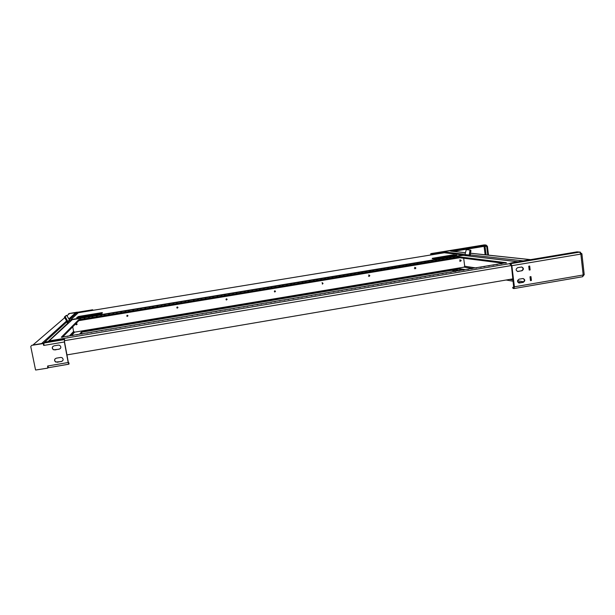 <?xml version="1.0" encoding="UTF-8"?>
<svg xmlns="http://www.w3.org/2000/svg" width="615" height="615" viewBox="0 0 615 615"><rect width="100%" height="100%" fill="white"/><g stroke="black" fill="none" stroke-linecap="round" stroke-linejoin="round"><path stroke-width="0.92" d="M64.629 317.763L32.926 345.007L41.589 343.554L66.566 320.984M67.043 315.687L69.626 313.466L77.129 312.612M47.832 367.939L47.67 366.025L47.693 368.131L35.731 370.015M62.699 336.982L78.797 320.661L459.797 257.723L503.185 263.228M506.314 262.705L61.292 337.22L78.643 319.808L459.697 256.924L506.314 262.705M459.797 257.723L459.697 256.924M78.797 320.661L78.643 319.808M72.731 326.803L73.592 331.47L74.615 332.161L464.048 267.141L464.702 266.226L463.679 258.215M457.26 257.07L458.513 257.001L457.26 257.07M453.401 257.708L454.654 257.639L453.401 257.708M449.542 258.346L450.787 258.277L449.542 258.346M446.444 258.854L447.689 258.784L446.444 258.854M442.577 259.492L443.807 259.43L442.577 259.492M438.695 260.13L439.933 260.068L438.695 260.13M435.589 260.645L436.819 260.575L435.589 260.645M431.707 261.283L432.929 261.221L431.707 261.283M427.817 261.929L429.032 261.867L427.817 261.929M424.696 262.444L425.911 262.382L424.696 262.444M420.798 263.082L422.005 263.02L420.798 263.082M416.885 263.727L418.092 263.666L416.885 263.727M413.757 264.242L414.964 264.181L413.757 264.242M409.844 264.896L411.043 264.834L409.844 264.896M405.923 265.542L407.115 265.48L405.923 265.542M402.779 266.057L403.97 265.995L402.779 266.057M398.851 266.702L400.034 266.649L398.851 266.702M394.915 267.356L396.091 267.294L394.915 267.356M391.755 267.879L392.931 267.817L391.755 267.879M387.811 268.524L388.98 268.471L387.811 268.524M383.86 269.178L385.028 269.124L383.86 269.178M380.693 269.701L381.854 269.647L380.693 269.701M376.734 270.354L377.887 270.3L376.734 270.354M372.767 271.007L373.92 270.954L372.767 271.007M369.584 271.538L370.737 271.476L369.584 271.538M365.61 272.191L366.755 272.137L365.61 272.191M361.628 272.845L362.765 272.791L361.628 272.845M358.437 273.375L359.575 273.321L358.437 273.375M354.44 274.036L355.578 273.983L354.44 274.036M350.442 274.69L351.572 274.636L350.442 274.69M347.237 275.22L348.367 275.166L347.237 275.22M343.232 275.881L344.354 275.828L343.232 275.881M339.219 276.542L340.333 276.489L339.219 276.542M336.005 277.073L337.12 277.027L336.005 277.073M331.977 277.742L333.092 277.688L331.977 277.742M327.949 278.403L329.056 278.357L327.949 278.403M324.72 278.933L325.819 278.887L324.72 278.933M320.684 279.602L321.776 279.556L320.684 279.602M316.633 280.271L317.732 280.217L316.633 280.271M313.396 280.801L314.488 280.755L313.396 280.801M309.337 281.47L310.421 281.424L309.337 281.47M305.278 282.147L306.362 282.093L305.278 282.147M302.026 282.677L303.103 282.631L302.026 282.677M297.952 283.354L299.028 283.307L297.952 283.354M293.878 284.022L294.946 283.976L293.878 284.022M290.611 284.561L291.679 284.514L290.611 284.561M286.521 285.237L287.582 285.191L286.521 285.237M282.431 285.914L283.484 285.867L282.431 285.914M275.043 287.128L276.097 287.09L275.043 287.128M279.149 286.452L280.202 286.413L279.149 286.452M270.938 287.812L271.984 287.766L270.938 287.812M267.648 288.35L268.686 288.312L267.648 288.35M263.528 289.035L264.565 288.989L263.528 289.035M259.399 289.711L260.429 289.673L259.399 289.711M256.094 290.257L257.124 290.219L256.094 290.257M251.958 290.941L252.988 290.895L251.958 290.941M247.814 291.625L248.837 291.579L247.814 291.625M244.501 292.171L245.516 292.133L244.501 292.171M240.35 292.855L241.357 292.817L240.35 292.855M236.137 293.555L237.144 293.509L236.137 293.555M232.808 294.101L233.815 294.062L232.808 294.101M228.634 294.785L229.641 294.746L228.634 294.785M224.49 295.469L225.49 295.431L224.49 295.469M221.146 296.023L222.146 295.984L221.146 296.023M216.964 296.714L217.956 296.676L216.964 296.714M212.775 297.406L213.759 297.368L212.775 297.406M209.415 297.96L210.399 297.921L209.415 297.96M205.233 298.652L206.217 298.613L205.233 298.652M201.028 299.344L202.004 299.305L201.028 299.344M197.653 299.905L198.607 299.866L197.653 299.905M193.433 300.597L194.378 300.566L193.433 300.597M189.212 301.296L188.298 301.519L189.212 301.296M185.83 301.857L184.907 302.08L185.83 301.857M181.586 302.557L180.672 302.78L181.586 302.557M177.351 303.257L176.42 303.479L177.351 303.257M173.953 303.81L173.015 304.041L173.953 303.81M169.694 304.517L168.756 304.74L169.694 304.517M165.435 305.217L164.489 305.447L165.435 305.217M162.022 305.778L161.076 306.009L162.022 305.778M157.755 306.485L156.802 306.716L157.755 306.485M153.481 307.193L152.512 307.423L153.481 307.193M150.052 307.754L149.084 307.992L150.052 307.754M145.763 308.461L144.794 308.699L145.763 308.461M141.473 309.176L140.489 309.414L141.473 309.176M138.029 309.737L137.045 309.983L138.029 309.737M133.724 310.452L132.732 310.69L133.724 310.452M129.419 311.159L128.42 311.405L129.419 311.159M125.96 311.728L124.96 311.974L125.96 311.728M121.639 312.443L120.632 312.689L121.639 312.443M117.311 313.158L116.297 313.404L117.311 313.158M113.844 313.727L112.822 313.981L113.844 313.727M109.508 314.45L108.478 314.696L109.508 314.45M105.157 315.164L104.12 315.418L105.157 315.164M101.675 315.741L100.637 315.987L101.675 315.741M97.324 316.456L96.271 316.71L97.324 316.456M92.957 317.179L91.904 317.432L92.957 317.179M89.459 317.755L88.399 318.009L89.459 317.755M85.085 318.478L84.017 318.731L85.085 318.478M80.703 319.2L79.627 319.462L80.703 319.2M504.838 263.043L506.383 262.989L504.838 263.043M500.364 263.797L501.901 263.735L500.364 263.797M495.89 264.542L497.42 264.488L495.89 264.542M492.3 265.15L493.822 265.088L492.3 265.15M487.803 265.903L489.325 265.841L487.803 265.903M483.305 266.656L484.82 266.595L483.305 266.656M479.7 267.256L481.207 267.202L479.7 267.256M475.187 268.009L476.687 267.956L475.187 268.009M470.667 268.77L472.159 268.717L470.667 268.77M467.046 269.378L468.53 269.324L467.046 269.378M462.511 270.131L463.994 270.085L462.511 270.131M457.975 270.892L459.443 270.846L457.975 270.892M454.331 271.507L455.8 271.453L454.331 271.507M449.78 272.268L451.241 272.214L449.78 272.268M445.222 273.029L446.675 272.983L445.222 273.029M441.562 273.644L443.015 273.59L441.562 273.644M436.988 274.405L438.434 274.359L436.988 274.405M432.407 275.174L433.844 275.128L432.407 275.174M428.74 275.789L430.169 275.743L428.74 275.789M424.142 276.558L425.572 276.512L424.142 276.558M419.538 277.327L420.96 277.288L419.538 277.327M415.855 277.949L417.27 277.903L415.855 277.949M411.235 278.718L412.65 278.68L411.235 278.718M406.615 279.494L408.014 279.456L406.615 279.494M402.91 280.117L404.309 280.071L402.91 280.117M398.274 280.894L399.665 280.847L398.274 280.894M393.631 281.67L395.015 281.632L393.631 281.67M389.91 282.293L391.286 282.254L389.91 282.293M385.251 283.069L386.62 283.031L385.251 283.069M380.585 283.853L381.953 283.815L380.585 283.853M376.849 284.476L378.21 284.445L376.849 284.476M372.167 285.26L373.52 285.229L372.167 285.26M367.478 286.044L368.831 286.013L367.478 286.044M363.726 286.675L365.072 286.644L363.726 286.675M359.022 287.466L360.359 287.428L359.022 287.466M354.317 288.25L355.647 288.22L354.317 288.25M350.542 288.881L351.872 288.85L350.542 288.881M345.822 289.673L347.144 289.642L345.822 289.673M341.094 290.464L342.409 290.434L341.094 290.464M337.304 291.103L338.611 291.072L337.304 291.103M332.561 291.894L333.86 291.864L332.561 291.894M327.81 292.694L329.102 292.663L327.81 292.694M323.997 293.332L325.289 293.301L323.997 293.332M319.231 294.124L320.523 294.101L319.231 294.124M314.457 294.923L315.741 294.9L314.457 294.923M310.637 295.569L311.913 295.538L310.637 295.569M305.847 296.368L307.116 296.338L305.847 296.368M301.05 297.168L302.311 297.145L301.05 297.168M292.402 298.621L293.647 298.598L292.402 298.621M297.206 297.814L298.467 297.791L297.206 297.814M287.582 299.428L288.827 299.405L287.582 299.428M283.723 300.074L284.96 300.051L283.723 300.074M278.887 300.881L280.125 300.858L278.887 300.881M274.044 301.696L275.274 301.673L274.044 301.696M270.17 302.342L271.392 302.319L270.17 302.342M265.311 303.157L266.533 303.134L265.311 303.157M260.453 303.971L261.659 303.948L260.453 303.971M256.555 304.625L257.762 304.602L256.555 304.625M251.681 305.44L252.88 305.417L251.681 305.44M246.73 306.27L247.93 306.247L246.73 306.27M242.817 306.923L244.009 306.9L242.817 306.923M237.92 307.746L239.104 307.723L237.92 307.746M233.047 308.561L234.223 308.538L233.047 308.561M229.111 309.214L230.287 309.199L229.111 309.214M224.191 310.045L225.359 310.022L224.191 310.045M219.255 310.867L220.416 310.852L219.255 310.867M215.304 311.528L216.465 311.513L215.304 311.528M210.384 312.351L211.537 312.335L210.384 312.351M205.433 313.181L206.579 313.166L205.433 313.181M201.459 313.85L202.573 313.835L201.459 313.85M196.493 314.68L197.6 314.665L196.493 314.68M191.511 315.518L192.618 315.503L191.511 315.518M187.529 316.187L186.46 316.456L187.529 316.187M182.532 317.017L181.456 317.294L182.532 317.017M177.527 317.855L176.444 318.139L177.527 317.855M173.522 318.532L172.431 318.808L173.522 318.532M168.502 319.37L167.403 319.654L168.502 319.37M163.482 320.207L162.375 320.492L163.482 320.207M159.454 320.884L158.339 321.168L159.454 320.884M154.411 321.73L153.289 322.014L154.411 321.73M149.36 322.575L148.23 322.867L149.36 322.575M145.317 323.252L144.179 323.544L145.317 323.252M140.251 324.097L139.105 324.397L140.251 324.097M135.177 324.951L134.024 325.25L135.177 324.951M131.11 325.627L129.95 325.927L131.11 325.627M126.021 326.48L124.853 326.78L126.021 326.48M120.924 327.334L119.74 327.641L120.924 327.334M116.842 328.018L115.651 328.325L116.842 328.018M111.73 328.879L110.531 329.186L111.73 328.879M106.603 329.732L105.396 330.047L106.603 329.732M102.505 330.424L101.29 330.732L102.505 330.424M97.362 331.285L96.14 331.593L97.362 331.285M92.219 332.146L90.982 332.461L92.219 332.146M88.091 332.838L86.853 333.153L88.091 332.838M82.933 333.699L81.68 334.022L82.933 333.699M77.759 334.568L76.498 334.891L77.759 334.568M73.616 335.26L72.347 335.582L73.616 335.26M68.426 336.128L67.15 336.451L68.426 336.128M63.23 336.997L61.946 337.328L63.23 336.997M79.566 334.16L82.064 331.254L458.167 268.44L465.163 269.593M463.18 255.317L72.055 319.731L70.979 320.869M72.193 319.715L48.485 341.51M82.064 331.254L82.218 332.092L80.603 333.983M462.795 269.993L458.275 269.232L458.167 268.44M458.275 269.232L82.218 332.092M513.048 278.833L66.943 354.901M70.894 319.592L78.297 312.735L444.307 252.757L463.218 254.948L70.894 319.592L70.902 320.938M78.336 312.728L444.268 252.765M463.625 255.371L463.218 254.948M127.989 315.733L127.144 316.441L127.236 315.211L127.989 315.733M127.244 315.287C129.373 316.179 125.552 316.817 127.244 315.287M177.981 307.446L177.205 308.169L177.243 306.931L177.981 307.446M177.251 307.008C179.334 307.9 175.575 308.522 177.251 307.008M227.135 299.305L226.412 300.02L226.412 298.79L227.135 299.305M226.428 298.859C228.472 299.751 224.775 300.358 226.428 298.859M275.482 291.295L274.797 292.01L274.782 290.78L275.482 291.295M274.797 290.849C276.796 291.733 273.16 292.34 274.797 290.849M323.044 283.407L322.391 284.122L322.352 282.9L323.044 283.407M322.375 282.969C322.552 284.145 322.552 284.145 322.375 282.969M369.838 275.658L369.208 276.366L369.161 275.151L369.838 275.658M369.192 275.22C369.354 276.389 369.354 276.389 369.192 275.22M415.886 268.025L415.271 268.732L415.225 267.525L415.886 268.025M415.248 267.587C415.402 268.747 415.402 268.747 415.248 267.587M461.196 260.514L460.597 261.214L460.543 260.014L461.196 260.514M460.574 260.084C460.727 261.237 460.727 261.237 460.574 260.084M77.159 324.159L76.206 324.835L76.391 323.636L77.159 324.159M76.391 323.713C78.559 324.605 74.669 325.25 76.391 323.713M68.326 323.359L68.073 321.991L69.772 320.415L70.018 321.768M69.772 320.415L66.681 315.311L65.152 316.61L68.073 321.991M65.905 315.733L64.375 317.04L67.081 321.853L67.55 324.082M102.382 312.628L101.798 313.85L100.868 314.088L77.528 317.932L76.698 317.578L78.535 316.471L101.613 312.674L102.382 312.628L101.721 313.442L100.791 313.673L76.698 317.555M95.41 314.45L99.038 313.573L96.063 313.696L78.889 316.517L78.082 317.302L95.41 314.45M78.904 316.602L78.205 317.279M78.328 317.263L90.051 315.311L90.713 314.596L90.136 315.318M90.713 314.596L79.066 316.51L78.32 317.24M96.063 313.696L91.02 314.549L90.367 315.257L95.433 314.442M96.048 313.719L98.815 313.612L95.433 314.426M456.63 255.417L435.489 258.976L432.307 258.715M453.224 254.841L456.099 255.187L435.435 258.584L432.237 258.331L453.224 254.841M437.965 257.454L435.835 257.962L439.986 257.731L455.292 255.21L453.163 254.956L437.965 257.477M436.05 257.939L442.493 256.732L444.414 257.001L435.827 258.054M444.499 256.985L442.769 256.686L444.691 256.955L455.038 255.256M455.038 255.233L453.047 254.994L442.769 256.686M530.03 277.058L530.43 280.425M528.769 266.48L529.177 269.893M530.43 280.394L531.337 280.24L530.945 276.927L530.038 277.088M529.999 276.812L530.676 276.658M529.177 269.862L530.092 269.708L529.692 266.357L528.777 266.51M528.746 266.241L529.4 266.08M530.092 269.708L529.692 266.034L528.739 266.195L529.2 270.07L530.145 269.908M531.337 280.24L530.453 280.601L531.275 280.463M513.84 287.589L512.925 287.451L513.048 288.404L513.948 288.566L514.409 286.805L583.181 274.982L580.852 254.08L511.849 265.68L510.819 263.658L579.691 252.104L576.87 251.889L512.095 262.751L509.766 263.343L510.143 264.519L509.781 263.504M576.87 251.889L577.416 251.889M513.048 288.404L512.679 287.374M510.819 263.658L510.027 263.558M513.725 287.605L511.449 265.626L510.934 264.619L510.143 264.519M511.849 265.68L514.409 286.805M519.098 279.156C516.984 280.586 517.015 281.87 519.191 283.015L523.211 282.362C525.325 280.924 525.287 279.641 523.104 278.51L519.098 279.156M521.835 270.861C523.957 269.408 523.911 268.117 521.689 266.995L517.707 267.64C515.585 269.093 515.631 270.385 517.845 271.507L521.428 270.808C523.427 269.616 523.511 268.348 521.689 266.995M530.453 280.632L531.414 280.471L530.96 276.604L529.999 276.773L530.453 280.632M514.009 286.705L512.925 287.451M518.752 282.938L522.804 282.293C524.779 281.132 524.887 279.871 523.119 278.51M517.423 271.446L521.428 270.808M486.027 245.024L484.159 244.916L486.027 245.024L487.403 246.277L488.502 255.14M484.589 244.916L431.315 253.703L485.819 245.047M435.082 253.349L435.182 254.087L446.536 252.227M452.194 251.297L486.019 245.769L486.703 246.392L487.78 255.064M435.182 254.087L430.946 254.372L430.8 254.971M430.854 253.641L430.577 255.002M469.276 256.032L469.245 255.033L464.955 254.549L464.986 255.532M464.955 254.549L466.278 249.644L470.006 250.005L469.245 255.033M470.075 256.124L470.89 250.982L470.798 250.167L470.029 250.005M58.317 345.123L54.02 345.845C51.898 346.875 51.698 348.182 53.42 349.766L59.086 349.235C61.231 348.167 61.408 346.852 59.624 345.284L58.317 345.123M60.616 357.446L56.326 358.176C54.251 359.16 54.02 360.452 55.634 362.043L61.385 361.543C63.483 360.528 63.691 359.237 62.015 357.653L60.616 357.446M64.375 341.978L64.567 339.311L60.885 339.426L45.441 342.017L43.896 343.039L43.942 345.415L64.375 341.978L68.18 362.496L47.647 366.017M43.942 345.415L43.411 343.416L43.565 345.307M35.539 369.915L30.765 346.568L31.657 345.353L43.235 343.577M59.086 349.235L60.416 348.474M59.24 349.066L54.789 349.958M52.898 346.383C52.052 347.66 52.283 348.736 53.582 349.604L54.95 349.797M61.385 361.543L62.784 360.69M61.531 361.366L57.095 362.281M55.127 358.799C54.397 360.006 54.612 361.028 55.788 361.858L57.249 362.104M47.816 365.994L48.485 367.701L68.734 364.188M64.567 339.311L64.514 341.825L68.319 362.312L69.111 363.811L68.795 364.203L68.18 362.496M43.035 343.439L31.657 345.353M68.918 362.796L68.357 362.504M77.329 312.136L68.826 313.596L77.39 312.366M77.559 312.243L76.998 312.728L77.482 313.481M77.521 312.251L92.673 309.76L92.927 310.329M77.544 312.236L92.504 309.937L76.998 312.728M68.204 314.696L68.826 313.596M48.07 341.579L67.442 323.482M69.91 321.176L70.833 320.315M76.037 312.42L68.942 318.831M464.702 266.226L475.433 267.879M69.495 335.844L73.592 331.47M49.784 340.795L509.797 263.643M517.891 261.775L462.811 255.325M74.615 332.161L71.532 335.506M472.182 268.417L464.048 267.141M64.452 340.679L511.442 265.542M69.557 319.861L67.858 321.422M65.482 317.463L64.706 317.894M65.897 315.741L66.666 315.318M65.152 316.61L64.375 317.04M77.528 317.932L77.452 317.517M100.868 314.088L100.791 313.673M432.314 258.754L432.26 258.361M434.482 259.069L434.428 258.677M435.489 258.976L435.435 258.584M456.153 255.579L456.099 255.187M523.757 281.816L517.523 280.74M513.194 279.986L509.743 279.394M459.005 270.623L454.546 269.854M523.273 260.875L470.068 254.879M465.002 254.31L444.952 252.05M450.58 251.128L465.34 252.704M470.413 253.249L530.438 259.676M579.691 252.104L580.852 254.08L581.905 253.811L579.691 252.104M580.36 252.127L577.131 251.866M581.898 253.741L584.227 274.682L583.181 274.982L582.566 276.742L513.971 288.558M584.219 274.598L582.59 276.742M517.769 271.423L518.168 271.484M519.152 282.915L519.56 282.992M522.804 282.293L523.211 282.362M431.407 254.433L431.315 253.703M430.815 253.641L484.066 244.931M486.111 254.879L485.035 246.261L486.703 246.392M453.363 251.381L484.066 246.354L485.12 254.771M484.92 245.939L484.051 246.085M469.222 255.594L464.932 255.102M470.89 250.982L470.129 250.828M64.283 339.618L43.896 343.039M92.581 310.383L92.504 309.937M77.49 313.473L77.352 312.704M77.052 312.566L69.387 319.577M67.02 321.745L43.381 343.355M74.023 332.062L70.702 335.644M462.972 255.294L518.091 261.744M72.055 319.731L462.903 255.302M322.037 282.7L322.498 282.892M368.485 276.158L368.962 276.296M368.677 274.974L369.292 275.143M414.387 268.555L415.094 268.694M414.579 267.371L415.333 267.517M459.582 261.075L460.466 261.198M459.759 259.891L460.643 260.007M456.668 255.448L456.622 255.056M520.928 282.616L517.692 282.039M513.348 281.278L506.16 280.01M455.938 271.138L451.525 270.362M530.637 259.638L470.421 253.203M465.347 252.665L452.356 251.274M517.438 271.453L517.845 271.507M518.783 282.938L519.191 283.015M470.037 250.013L470.798 250.167M48.485 367.701L68.788 364.203M92.434 309.983L92.504 310.398"/></g></svg>
